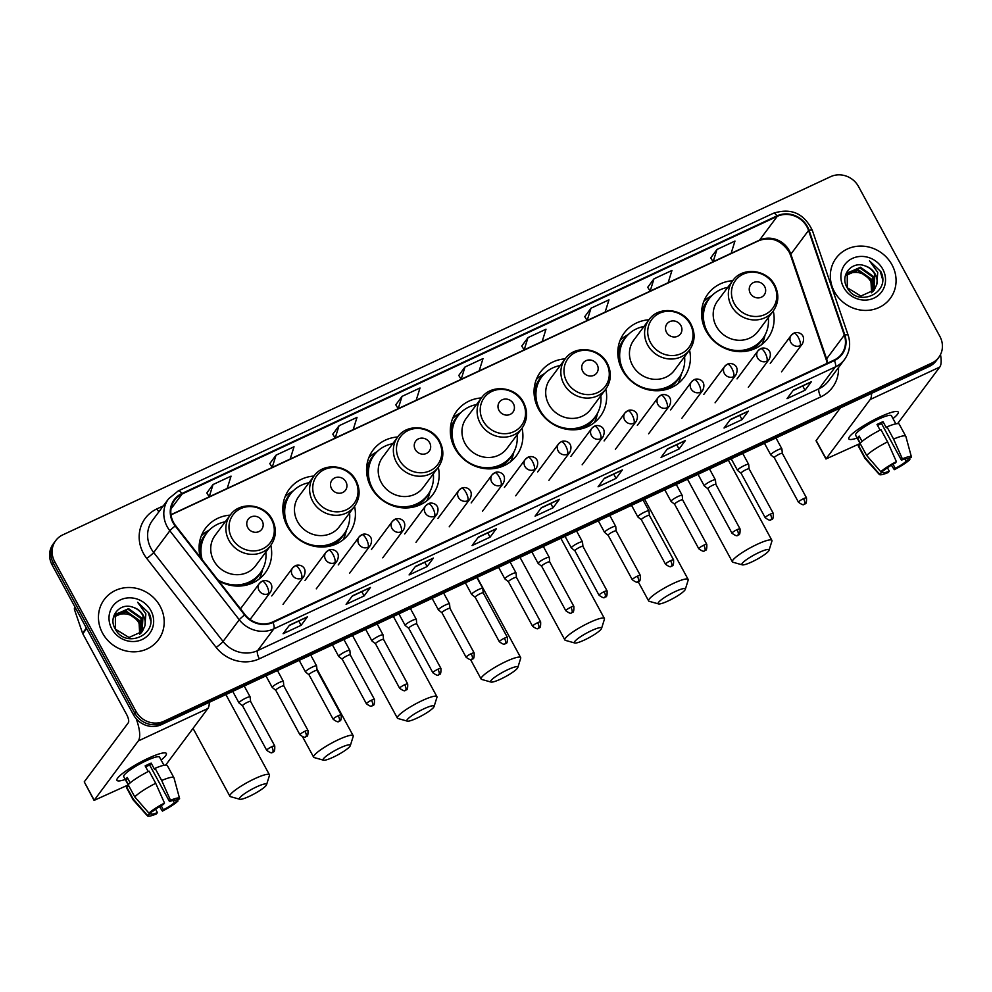 <?xml version="1.0" encoding="UTF-8"?>
<svg xmlns="http://www.w3.org/2000/svg" width="992" height="992" viewBox="0 0 992 992"><rect width="100%" height="100%" fill="white"/><g stroke="black" fill="none" stroke-linecap="round" stroke-linejoin="round"><path stroke-width="1.49" d="M706.056 330.993A37.262 34.522 36.7 0 0 767.721 338.433A37.262 34.522 36.7 0 0 773.276 310.98C778.794 302.895 779.29 294.314 774.777 285.2C766.977 269.266 742.314 266.55 732.716 280.711A37.262 34.522 36.7 0 0 707.978 293.892A37.262 34.522 36.7 0 0 706.056 330.993M622.306 370.066A37.262 34.522 36.7 0 0 683.972 377.506A37.262 34.522 36.7 0 0 689.539 350.04C695.045 341.967 695.541 333.374 691.027 324.272C683.228 308.338 658.564 305.61 648.966 319.771A37.262 34.522 36.7 0 0 624.228 332.965A37.262 34.522 36.7 0 0 622.306 370.066M538.557 409.126A37.262 34.522 36.7 0 0 600.222 416.566A37.262 34.522 36.7 0 0 605.79 389.112C611.295 381.027 611.791 372.446 607.29 363.345C599.478 347.398 574.827 344.683 565.217 358.844A37.262 34.522 36.7 0 0 540.479 372.025A37.262 34.522 36.7 0 0 538.557 409.126M454.82 448.198A37.262 34.522 36.7 0 0 516.485 455.638A37.262 34.522 36.7 0 0 522.04 428.184C527.558 420.1 528.054 411.506 523.54 402.405C515.741 386.471 491.077 383.755 481.467 397.916A37.262 34.522 36.7 0 0 456.742 411.097A37.262 34.522 36.7 0 0 454.82 448.198M371.07 487.27A37.262 34.522 36.7 0 0 432.735 494.698A37.262 34.522 36.7 0 0 438.29 467.244C443.808 459.16 444.304 450.579 439.791 441.477C431.991 425.543 407.328 422.815 397.73 436.976A37.262 34.522 36.7 0 0 372.992 450.157A37.262 34.522 36.7 0 0 371.07 487.27M287.32 526.33A37.262 34.522 36.7 0 0 348.986 533.77A37.262 34.522 36.7 0 0 354.553 506.317C360.059 498.232 360.555 489.651 356.041 480.537C348.242 464.603 323.59 461.888 313.98 476.048A37.262 34.522 36.7 0 0 289.242 489.23A37.262 34.522 36.7 0 0 287.32 526.33M218.624 580.804A37.262 34.522 36.7 0 0 265.236 572.843A37.262 34.522 36.7 0 0 270.804 545.377C276.309 537.304 276.805 528.711 272.304 519.61C264.504 503.676 239.841 500.96 230.231 515.121A25.308 23.448 36.7 0 0 228.929 540.318A25.308 23.448 36.7 0 0 270.816 545.364L255.663 565.7A25.308 23.448 36.7 0 1 213.776 560.641A25.308 23.448 36.7 0 1 215.078 535.444L230.231 515.121M230.218 515.133A37.262 34.522 36.7 0 0 205.493 528.302A37.262 34.522 36.7 0 0 200.334 557.355M55.75 540.553L53.221 543.951A21.092 19.542 36.7 0 0 52.13 564.944L133.474 714.773A21.092 19.542 36.7 0 0 161.398 724.656L929.268 366.432A21.092 19.542 36.7 0 0 936.25 360.766L937.514 359.079A21.092 19.542 36.7 0 1 930.533 364.746A21.092 19.542 36.7 0 0 937.514 359.079L938.779 357.38A21.092 19.542 36.7 0 0 939.87 336.375L858.526 186.546A21.092 19.542 36.7 0 0 830.602 176.675L62.732 534.886A21.092 19.542 36.7 0 0 55.75 540.553A21.092 19.542 36.7 0 0 54.659 561.559L136.003 711.376A21.092 19.542 36.7 0 0 163.928 721.258L931.798 363.047A21.092 19.542 36.7 0 0 938.779 357.38M136.003 711.376L134.738 713.074A21.092 19.542 36.7 0 0 162.663 722.957L930.533 364.746L162.663 722.957A21.092 19.542 36.7 0 1 134.738 713.074L53.394 563.245L134.738 713.074L133.474 714.773M54.486 542.252A21.092 19.542 36.7 0 0 53.394 563.245A21.092 19.542 36.7 0 1 54.486 542.252M102.536 633.107A33.74 31.26 36.7 0 0 158.373 639.84A33.74 31.26 36.7 0 0 160.121 606.248A33.74 31.26 36.7 0 0 104.272 599.503A33.74 31.26 36.7 0 0 102.536 633.107A33.74 31.26 36.7 0 0 158.373 639.84A33.74 31.26 36.7 0 0 160.121 606.248A33.74 31.26 36.7 0 0 104.272 599.503A33.74 31.26 36.7 0 0 102.536 633.107M834.408 291.685A33.74 31.26 36.7 0 0 890.258 298.418A33.74 31.26 36.7 0 0 891.994 264.827A33.74 31.26 36.7 0 0 836.144 258.081A33.74 31.26 36.7 0 0 834.408 291.685A33.74 31.26 36.7 0 0 890.258 298.418A33.74 31.26 36.7 0 0 891.994 264.827A33.74 31.26 36.7 0 0 836.144 258.081A33.74 31.26 36.7 0 0 834.408 291.685M173.513 522.437A22.494 20.844 -143.3 0 1 174.679 500.042A22.494 20.844 -143.3 0 1 182.131 493.991L777.232 216.38A22.494 20.844 -143.3 0 1 808.554 230.429L844.316 335.122A22.494 20.844 -143.3 0 1 841.613 353.995A22.494 20.844 -143.3 0 1 834.16 360.046L272.688 621.972A22.494 20.844 -143.3 0 1 245.036 614.68L175.646 525.686A22.494 20.844 -143.3 0 1 173.513 522.437M173.03 522.66A23.064 21.365 36.7 0 0 175.212 525.996L244.615 614.99A23.064 21.365 36.7 0 0 272.961 622.455L834.421 360.53A23.064 21.365 36.7 0 0 844.837 334.986L809.075 230.293A23.064 21.365 36.7 0 0 776.972 215.896L181.858 493.508A23.064 21.365 36.7 0 0 173.03 522.66M716.968 249.463L713.136 261.727L731.129 253.332L734.96 241.068L716.968 249.463L710.731 257.895M653.976 278.839L650.144 291.115L668.137 282.72L671.968 270.444L653.976 278.839L647.739 287.283M590.984 308.227L587.152 320.503L605.145 312.096L608.976 299.832L590.984 308.227L584.747 316.671M527.992 337.615L524.16 349.878L542.165 341.484L545.997 329.22L527.992 337.615L521.767 346.047M213.044 484.53L209.213 496.806L227.218 488.411L231.049 476.135L213.044 484.53L206.82 492.974M276.036 455.154L272.205 467.418L290.197 459.023L294.029 446.76L276.036 455.154L269.799 463.586M339.028 425.766L335.197 438.03L353.189 429.635L357.021 417.372L339.028 425.766L332.791 434.211M402.02 396.378L398.189 408.654L416.181 400.26L420.013 387.984L402.02 396.378L395.783 404.823M465 367.003L461.168 379.266L479.173 370.872L483.005 358.596L465 367.003L458.775 375.435M685.373 440.522L679.049 449.004L661.044 457.399L667.368 448.917L685.373 440.522A5.63 1.897 -115 0 1 685.112 440.746L667.256 449.066M748.365 411.134L742.041 419.616L724.036 428.011L730.36 419.529L748.365 411.134A5.63 1.897 -115 0 1 748.104 411.358L730.248 419.69M811.344 381.759L805.02 390.24L787.028 398.635L793.352 390.154L811.344 381.759A5.63 1.897 -115 0 1 811.084 381.97L793.24 390.302M496.397 528.674L490.073 537.156L472.08 545.55L478.404 537.069L496.397 528.674A5.63 1.897 -115 0 1 496.136 528.897L478.293 537.23M433.417 558.062L427.093 566.544L409.088 574.938L415.412 566.457L433.417 558.062A5.63 1.897 -115 0 1 433.157 558.285L415.301 566.606M370.425 587.45L364.101 595.932L346.096 604.326L352.42 595.845L370.425 587.45A5.63 1.897 -115 0 1 370.165 587.673L352.309 595.994M307.433 616.826L301.109 625.307L283.117 633.714L289.441 625.233L307.433 616.826A5.63 1.897 -115 0 1 307.173 617.049L289.317 625.382M622.381 469.91L616.057 478.392L598.064 486.787L604.388 478.305L622.381 469.91A5.63 1.897 -115 0 1 622.12 470.134L604.264 478.454M559.389 499.298L553.065 507.78L535.072 516.175L541.396 507.693L559.389 499.298A5.63 1.897 -115 0 1 559.128 499.509L541.285 507.842M553.065 507.78L550.771 503.552M541.124 508.053L559.128 499.509M616.057 478.392L613.763 474.164M604.103 478.677L622.12 470.134M301.109 625.307L298.815 621.091M289.156 625.592L307.173 617.049M364.101 595.932L361.807 591.703M352.148 596.217L370.165 587.673M427.093 566.544L424.799 562.328M415.14 566.829L433.157 558.285M490.073 537.156L487.791 532.94M478.132 537.441L496.136 528.897M805.02 390.24L802.739 386.012M793.079 390.526L811.084 381.97M742.041 419.616L739.747 415.4M730.087 419.901L748.104 411.358M679.049 449.004L676.755 444.788M667.095 449.289L685.112 440.746M461.168 379.266L458.75 375.398M398.189 408.654L395.758 404.773M335.197 438.03L332.766 434.161M272.205 467.418L269.774 463.549M209.213 496.806L206.782 492.937M524.16 349.878L521.73 346.01M587.152 320.503L584.722 316.622M650.144 291.115L647.714 287.246M713.136 261.727L710.706 257.858M114.229 616.788L120.305 614.135C128.018 612.882 134.131 615.697 138.682 622.567L140.765 628.097M114.96 615.238L126.592 611.345L139.512 620.558L140.033 633.925M114.762 615.61L126.096 612.027L139.004 621.228L139.698 634.198M144.931 625.791A15.884 14.719 36.7 0 0 143.307 615.474A15.884 14.719 36.7 0 0 132.978 607.253C120.007 602.07 108.116 616.627 114.898 628.32C125.141 649.983 159.576 634.434 149.048 613.143L137.615 602.268L145.861 613.812L144.931 625.791L142.352 631.458L128.997 637.472L115.407 629.164L115.382 614.532L128.6 608.654L141.521 617.867L141.273 632.76M115.63 614.16L128.104 609.324L141.013 618.537L140.976 633.057M132.978 607.253C137.504 608.815 140.852 611.68 143.022 615.846L142.104 631.792M111.774 628.804A22.915 21.229 36.7 0 0 142.104 639.53A22.915 21.229 36.7 0 0 150.883 610.551A22.915 21.229 36.7 0 0 120.54 599.825A22.915 21.229 36.7 0 0 111.774 628.804M120.305 614.135A15.884 14.719 36.7 0 0 114.179 616.9M137.615 602.268L148.279 612.411L150.561 620.335M125.277 779.476A28.123 4.724 -28.5 0 1 117.366 778.484A28.123 4.724 -28.5 0 1 147.969 758.409A28.123 4.724 -28.5 0 1 164.585 752.841A28.123 4.724 -28.5 0 1 161.113 760.021A28.123 4.724 -28.5 0 0 166.358 753.474A28.123 4.724 -28.5 0 0 147.969 758.409A28.123 4.724 -28.5 0 0 116.932 780.307A28.123 4.724 -28.5 0 0 125.277 779.476M136.164 718.667A28.123 9.474 65 0 1 138.272 740.962L94.079 800.408L128.241 784.932M209.3 702.299A28.123 9.474 65 0 1 207.861 708.499L165.701 765.055M94.079 800.408L84.246 781.857L128.352 722.697A7.031 2.368 -115 0 0 126.629 714.488L82.795 633.752A3.509 3.261 -143.3 0 1 82.547 633.194L74.574 609.869A3.509 3.261 -143.3 0 1 74.946 606.98M155.546 809.174L157.406 812.597A14.062 2.356 -28.5 0 1 151.106 813.8A14.062 2.356 -28.5 0 1 151.057 813.564L150.462 812.46M134.763 796.886L148.949 813.167L152.644 811.444A14.062 2.356 -28.5 0 1 163.531 804.388L164.498 803.074L155.707 783.296L149.085 771.119A23.2 3.894 -28.5 0 0 128.154 784.709L134.763 796.886A23.2 3.894 -28.5 0 1 155.707 783.296M148.217 771.553L145.142 765.886A20.386 3.422 -28.5 0 1 148.205 764.398A20.386 3.422 -28.5 0 1 151.144 763.084L154.442 769.184L155.087 768.316L161.696 780.506L170.5 800.284L169.52 801.586L149.68 765.043A14.062 2.356 151.5 0 0 146.791 766.308A14.062 2.356 151.5 0 0 145.663 766.841M128.724 785.825L123.727 776.624A20.386 3.422 -28.5 0 1 146.221 760.74A20.386 3.422 -28.5 0 1 159.551 757.169L163.965 765.278M155.087 768.316A23.2 3.894 -28.5 0 1 167.313 765.564L173.935 777.753A23.2 3.894 -28.5 0 1 173.997 777.889L179.577 798.486A18.278 3.063 -28.5 0 1 179.564 798.882L175.658 800.209M161.696 780.506A23.2 3.894 -28.5 0 1 173.935 777.753M148.949 813.167A18.278 3.063 -28.5 0 1 164.498 803.074M170.5 800.284A18.278 3.063 -28.5 0 1 179.577 798.486M173.017 800.383L174.294 802.726L177.977 801.003L177.642 799.788M177.977 801.003A18.278 3.063 -28.5 0 1 162.428 811.096L163.407 809.794L161.163 805.665M159.489 806.632L162.428 811.096M169.52 801.586A14.062 2.356 -28.5 0 1 175.82 800.383A14.062 2.356 -28.5 0 1 175.869 800.606M174.294 802.726A14.062 2.356 -28.5 0 1 163.407 809.794M130.2 782.849L127.274 777.48A20.386 3.422 -28.5 0 0 125.699 779.6L128.352 784.498M157.406 812.597L156.438 813.899A18.278 3.063 -28.5 0 1 147.473 815.908L133.25 800.011A23.2 3.894 -28.5 0 1 133.151 799.887L126.542 787.71A23.2 3.894 -28.5 0 1 126.567 786.83L133.188 799.006L147.374 815.288L151.057 813.564M128.749 785.813L126.567 786.83M133.151 799.887A23.2 3.894 -28.5 0 1 133.188 799.006M147.473 815.908A18.278 3.063 -28.5 0 1 147.374 815.288M125.699 779.6L127.881 778.584M149.68 765.043L151.144 763.084M249.488 796.266A15.463 2.592 151.5 0 0 266.563 784.709A15.463 2.592 151.5 0 0 256.444 786.929A15.463 2.592 151.5 0 0 239.779 799.254A15.463 2.592 151.5 0 0 249.488 796.266M239.779 799.254L230.479 796.65A22.494 3.782 -28.5 0 1 229.884 796.241A22.494 3.782 -28.5 0 1 254.708 778.72A22.494 3.782 -28.5 0 1 269.427 774.777A22.494 3.782 -28.5 0 1 269.44 775.496L266.563 784.709M262.173 520.912A8.432 7.812 36.7 0 0 251.001 516.968A8.432 7.812 36.7 0 0 247.777 527.632A8.432 7.812 36.7 0 0 258.937 531.588A8.432 7.812 36.7 0 0 262.173 520.912M225.246 521.804A33.393 30.938 36.7 0 0 206.696 533.15A33.393 30.938 36.7 0 0 202.244 559.798M206.696 533.15L206.063 534.006A33.393 30.938 36.7 0 0 200.992 558.198M200.458 554.751A26.362 24.428 36.7 0 0 200.012 556.053M232.587 585.689A33.393 30.938 36.7 0 0 259.606 573.922L260.239 573.066A33.393 30.938 36.7 0 0 265.831 552.06M217.905 579.886A33.393 30.938 36.7 0 0 260.239 573.066M262.62 569.309L261.925 572.049A36.555 33.877 -143.3 0 1 259.321 578.906M199.491 553.4L200.31 552.296M201.376 535.692A36.555 33.877 -143.3 0 1 207.192 531.253L209.622 529.802M333.225 757.194A15.463 2.592 151.5 0 0 350.312 745.649A15.463 2.592 151.5 0 0 340.182 747.869A15.463 2.592 151.5 0 0 323.528 760.194A15.463 2.592 151.5 0 0 333.225 757.194M323.528 760.194L314.228 757.578A22.494 3.782 -28.5 0 1 313.633 757.169A22.494 3.782 -28.5 0 1 338.458 739.66A22.494 3.782 -28.5 0 1 353.177 735.704A22.494 3.782 -28.5 0 1 353.189 736.424L350.312 745.649M345.923 481.852A8.432 7.812 36.7 0 0 334.75 477.896A8.432 7.812 36.7 0 0 331.514 488.56A8.432 7.812 36.7 0 0 342.686 492.516A8.432 7.812 36.7 0 0 345.923 481.852M298.828 496.372A25.308 23.448 36.7 0 0 297.526 521.581A25.308 23.448 36.7 0 0 339.4 526.628L354.566 506.304A25.308 23.448 36.7 0 1 312.678 501.245A25.308 23.448 36.7 0 1 313.98 476.048L298.828 496.372M308.996 482.732A33.393 30.938 36.7 0 0 290.445 494.09A33.393 30.938 36.7 0 0 288.722 527.335A33.393 30.938 36.7 0 0 343.988 534.006A33.393 30.938 36.7 0 0 349.568 512.988M290.445 494.09L289.813 494.934A33.393 30.938 36.7 0 0 286.242 524.198M284.208 515.679A26.362 24.428 36.7 0 0 283.749 516.993M316.336 546.629A33.393 30.938 36.7 0 0 343.356 534.849L343.988 534.006M346.369 530.249L345.675 532.989A36.555 33.877 -143.3 0 1 343.071 539.834M283.228 514.327L284.059 513.224M285.126 496.632A36.555 33.877 -143.3 0 1 290.941 492.193L293.372 490.742M416.975 718.134A15.463 2.592 151.5 0 0 434.062 706.577A15.463 2.592 151.5 0 0 423.931 708.796A15.463 2.592 151.5 0 0 407.278 721.122A15.463 2.592 151.5 0 0 416.975 718.134M407.278 721.122L397.978 718.518A22.494 3.782 -28.5 0 1 397.383 718.109A22.494 3.782 -28.5 0 1 422.208 700.588A22.494 3.782 -28.5 0 1 436.914 696.644A22.494 3.782 -28.5 0 1 436.939 697.364L434.062 706.577M429.66 442.779A8.432 7.812 36.7 0 0 418.5 438.836A8.432 7.812 36.7 0 0 415.264 449.5A8.432 7.812 36.7 0 0 426.436 453.443A8.432 7.812 36.7 0 0 429.66 442.779M382.577 457.312A25.308 23.448 36.7 0 0 381.263 482.509A25.308 23.448 36.7 0 0 423.15 487.556L438.303 467.232A25.308 23.448 36.7 0 1 396.416 462.185A25.308 23.448 36.7 0 1 397.73 436.976L382.577 457.312M392.745 443.672A33.393 30.938 36.7 0 0 374.195 455.018A33.393 30.938 36.7 0 0 372.471 488.275A33.393 30.938 36.7 0 0 427.738 494.934A33.393 30.938 36.7 0 0 433.318 473.928M374.195 455.018L373.562 455.861A33.393 30.938 36.7 0 0 369.991 485.125M367.945 476.619A26.362 24.428 36.7 0 0 367.499 477.921M400.086 507.557A33.393 30.938 36.7 0 0 427.106 495.789L427.738 494.934M430.106 491.176L429.412 493.917A36.555 33.877 -143.3 0 1 426.82 500.762M366.978 475.255L367.796 474.151M368.875 457.56A36.555 33.877 -143.3 0 1 374.691 453.121L377.121 451.67M500.724 679.061A15.463 2.592 151.5 0 0 517.812 667.517A15.463 2.592 151.5 0 0 507.681 669.736A15.463 2.592 151.5 0 0 491.015 682.062A15.463 2.592 151.5 0 0 500.724 679.061M491.015 682.062L481.715 679.446A22.494 3.782 -28.5 0 1 481.12 679.036A22.494 3.782 -28.5 0 1 505.957 661.515A22.494 3.782 -28.5 0 1 520.664 657.572A22.494 3.782 -28.5 0 1 520.688 658.291L517.812 667.517M513.41 403.719A8.432 7.812 36.7 0 0 502.237 399.764A8.432 7.812 36.7 0 0 499.013 410.428A8.432 7.812 36.7 0 0 510.173 414.383A8.432 7.812 36.7 0 0 513.41 403.719M466.314 418.24A25.308 23.448 36.7 0 0 465.012 443.436A25.308 23.448 36.7 0 0 506.9 448.496L522.052 428.16A25.308 23.448 36.7 0 1 480.165 423.113A25.308 23.448 36.7 0 1 481.467 397.916L466.314 418.24M476.482 404.6A33.393 30.938 36.7 0 0 457.944 415.946A33.393 30.938 36.7 0 0 456.221 449.202A33.393 30.938 36.7 0 0 511.488 455.874A33.393 30.938 36.7 0 0 517.068 434.856M457.944 415.946L457.312 416.801A33.393 30.938 36.7 0 0 453.741 446.065M451.695 437.546A26.362 24.428 36.7 0 0 451.248 438.848M483.823 468.497A33.393 30.938 36.7 0 0 510.855 456.717L511.488 455.874M513.856 452.116L513.162 454.857A36.555 33.877 -143.3 0 1 510.57 461.702M450.728 436.195L451.546 435.091M452.612 418.5A36.555 33.877 -143.3 0 1 458.44 414.048L460.858 412.61M584.474 639.989A15.463 2.592 151.5 0 0 601.549 628.444A15.463 2.592 151.5 0 0 591.43 630.664A15.463 2.592 151.5 0 0 574.765 642.99A15.463 2.592 151.5 0 0 584.474 639.989M574.765 642.99L565.465 640.386A22.494 3.782 -28.5 0 1 564.87 639.976A22.494 3.782 -28.5 0 1 589.694 622.455A22.494 3.782 -28.5 0 1 604.413 618.5A22.494 3.782 -28.5 0 1 604.426 619.219L601.549 628.444M597.159 364.647A8.432 7.812 36.7 0 0 585.987 360.691A8.432 7.812 36.7 0 0 582.763 371.368A8.432 7.812 36.7 0 0 593.923 375.311A8.432 7.812 36.7 0 0 597.159 364.647M550.064 379.167A25.308 23.448 36.7 0 0 548.762 404.376A25.308 23.448 36.7 0 0 590.649 409.423L605.802 389.1A25.308 23.448 36.7 0 1 563.915 384.04A25.308 23.448 36.7 0 1 565.217 358.844L550.064 379.167M560.232 365.527A33.393 30.938 36.7 0 0 541.682 376.886A33.393 30.938 36.7 0 0 539.958 410.13A33.393 30.938 36.7 0 0 595.225 416.801A33.393 30.938 36.7 0 0 600.817 395.783M541.682 376.886L541.049 377.729A33.393 30.938 36.7 0 0 537.49 406.993M535.444 398.474A26.362 24.428 36.7 0 0 534.986 399.788M567.573 429.424A33.393 30.938 36.7 0 0 594.592 417.644L595.225 416.801M597.606 413.044L596.911 415.784A36.555 33.877 -143.3 0 1 594.307 422.629M534.477 397.122L535.296 396.019M536.362 379.428A36.555 33.877 -143.3 0 1 542.178 374.988L544.608 373.538M668.211 600.929A15.463 2.592 151.5 0 0 685.298 589.372A15.463 2.592 151.5 0 0 675.168 591.592A15.463 2.592 151.5 0 0 658.514 603.917A15.463 2.592 151.5 0 0 668.211 600.929M658.514 603.917L649.214 601.313A22.494 3.782 -28.5 0 1 648.619 600.904A22.494 3.782 -28.5 0 1 673.444 583.383A22.494 3.782 -28.5 0 1 688.15 579.44A22.494 3.782 -28.5 0 1 688.175 580.159L685.298 589.372M680.896 325.574A8.432 7.812 36.7 0 0 669.736 321.631A8.432 7.812 36.7 0 0 666.5 332.295A8.432 7.812 36.7 0 0 677.672 336.251A8.432 7.812 36.7 0 0 680.896 325.574M633.814 340.107A25.308 23.448 36.7 0 0 632.499 365.304A25.308 23.448 36.7 0 0 674.386 370.351L689.539 350.027A25.308 23.448 36.7 0 1 647.652 344.98A25.308 23.448 36.7 0 1 648.966 319.771L633.814 340.107M643.982 326.467A33.393 30.938 36.7 0 0 625.431 337.813A33.393 30.938 36.7 0 0 623.708 371.07A33.393 30.938 36.7 0 0 678.974 377.729A33.393 30.938 36.7 0 0 684.554 356.723M625.431 337.813L624.799 338.669A33.393 30.938 36.7 0 0 621.228 367.92M619.194 359.414A26.362 24.428 36.7 0 0 618.735 360.716M651.322 390.352A33.393 30.938 36.7 0 0 678.342 378.584L678.974 377.729M681.343 373.972L680.648 376.712A36.555 33.877 -143.3 0 1 678.057 383.557M618.214 358.05L619.045 356.959M620.112 340.355A36.555 33.877 -143.3 0 1 625.927 335.916L628.358 334.465M751.961 561.856A15.463 2.592 151.5 0 0 769.048 550.312A15.463 2.592 151.5 0 0 758.917 552.532A15.463 2.592 151.5 0 0 742.252 564.857A15.463 2.592 151.5 0 0 751.961 561.856M742.252 564.857L732.964 562.241A22.494 3.782 -28.5 0 1 732.356 561.832A22.494 3.782 -28.5 0 1 757.194 544.31A22.494 3.782 -28.5 0 1 771.9 540.367A22.494 3.782 -28.5 0 1 771.925 541.086L769.048 550.312M764.646 286.514A8.432 7.812 36.7 0 0 753.486 282.559A8.432 7.812 36.7 0 0 750.25 293.223A8.432 7.812 36.7 0 0 761.422 297.178A8.432 7.812 36.7 0 0 764.646 286.514M717.551 301.035A25.308 23.448 36.7 0 0 716.249 326.232A25.308 23.448 36.7 0 0 758.136 331.291L773.289 310.967A25.308 23.448 36.7 0 1 731.402 305.908A25.308 23.448 36.7 0 1 732.716 280.711L717.551 301.035M727.719 287.395A33.393 30.938 36.7 0 0 709.181 298.753A33.393 30.938 36.7 0 0 707.457 331.998A33.393 30.938 36.7 0 0 762.724 338.669A33.393 30.938 36.7 0 0 768.304 317.651M709.181 298.753L708.548 299.596A33.393 30.938 36.7 0 0 704.977 328.86M702.931 320.342A26.362 24.428 36.7 0 0 702.485 321.656M735.06 351.292A33.393 30.938 36.7 0 0 762.092 339.512L762.724 338.669M765.092 334.912L764.398 337.652A36.555 33.877 -143.3 0 1 761.806 344.497M701.964 318.99L702.782 317.886M703.849 301.295A36.555 33.877 -143.3 0 1 709.677 296.844L712.107 295.405M250.592 701.468A4.576 0.769 151.5 0 0 250.579 701.418L250.158 696.992A6.324 1.066 151.5 0 0 250.133 696.917A6.324 1.066 151.5 0 0 245.036 698.492A6.324 1.066 151.5 0 0 239.171 702.46A6.324 1.066 151.5 0 0 239.01 702.956A6.324 1.066 151.5 0 0 239.06 703.018L242.556 705.796M271.758 746.74A4.576 0.769 151.5 0 0 266.712 750.299C273.532 755.172 271.858 751.341 272.664 752.258A4.576 1.538 65 0 0 272.887 752.072A4.576 1.538 -115 0 0 271.758 746.74A4.576 0.769 151.5 0 1 274.747 745.934L250.579 701.418A4.576 0.769 151.5 0 0 247.591 702.212A4.576 0.769 151.5 0 0 242.656 705.411A4.576 0.769 151.5 0 0 242.544 705.771A4.576 0.769 151.5 0 0 242.581 705.82M283.824 685.968A4.576 0.769 151.5 0 0 283.811 685.906L283.39 681.492A6.324 1.066 151.5 0 0 283.365 681.417A6.324 1.066 151.5 0 0 278.281 682.992A6.324 1.066 151.5 0 0 272.416 686.948A6.324 1.066 151.5 0 0 272.254 687.456A6.324 1.066 151.5 0 0 272.304 687.518L275.788 690.296M304.99 731.228A4.576 0.769 151.5 0 0 299.956 734.787C306.764 739.672 305.09 735.828 305.896 736.746A4.576 1.538 65 0 0 306.119 736.572A4.576 1.538 -115 0 0 304.99 731.228A4.576 0.769 151.5 0 1 307.979 730.434L283.811 685.906A4.576 0.769 151.5 0 0 280.823 686.712A4.576 0.769 151.5 0 0 275.9 689.911A4.576 0.769 151.5 0 0 275.776 690.271A4.576 0.769 151.5 0 0 275.813 690.308M317.056 670.456A4.576 0.769 151.5 0 0 317.043 670.406L316.622 665.992A6.324 1.066 151.5 0 0 316.609 665.917A6.324 1.066 151.5 0 0 311.513 667.492A6.324 1.066 151.5 0 0 305.648 671.448A6.324 1.066 151.5 0 0 305.486 671.944A6.324 1.066 151.5 0 0 305.536 672.006L309.02 674.796M338.235 715.728A4.576 0.769 151.5 0 0 333.188 719.287C340.008 724.172 338.322 720.328 339.14 721.246A4.576 1.538 65 0 0 339.351 721.06A4.576 1.538 -115 0 0 338.235 715.728A4.576 0.769 151.5 0 1 341.223 714.922L317.043 670.406A4.576 0.769 151.5 0 0 314.055 671.212A4.576 0.769 151.5 0 0 309.132 674.399A4.576 0.769 151.5 0 0 309.008 674.771A4.576 0.769 151.5 0 0 309.045 674.808M350.3 654.956A4.576 0.769 151.5 0 0 350.275 654.906L349.866 650.479A6.324 1.066 151.5 0 0 349.841 650.405A6.324 1.066 151.5 0 0 344.745 651.98A6.324 1.066 151.5 0 0 338.88 655.948A6.324 1.066 151.5 0 0 338.718 656.444A6.324 1.066 151.5 0 0 338.768 656.506L342.265 659.283M371.467 700.228A4.576 0.769 151.5 0 0 366.42 703.787C373.24 708.66 371.554 704.828 372.372 705.746A4.576 1.538 65 0 0 372.583 705.56A4.576 1.538 -115 0 0 371.467 700.228A4.576 0.769 151.5 0 1 374.455 699.422L350.275 654.906A4.576 0.769 151.5 0 0 347.287 655.7A4.576 0.769 151.5 0 0 342.364 658.899A4.576 0.769 151.5 0 0 342.252 659.258A4.576 0.769 151.5 0 0 342.29 659.308M383.532 639.456A4.576 0.769 151.5 0 0 383.52 639.394L383.098 634.979A6.324 1.066 151.5 0 0 383.073 634.905A6.324 1.066 151.5 0 0 377.977 636.48A6.324 1.066 151.5 0 0 372.112 640.448A6.324 1.066 151.5 0 0 371.95 640.944A6.324 1.066 151.5 0 0 372 641.006L375.497 643.783M404.699 684.716A4.576 0.769 151.5 0 0 399.652 688.274C406.472 693.16 404.798 689.316 405.604 690.246A4.576 1.538 65 0 0 405.815 690.06A4.576 1.538 -115 0 0 404.699 684.716A4.576 0.769 151.5 0 1 407.687 683.922L383.52 639.394A4.576 0.769 151.5 0 0 380.531 640.2A4.576 0.769 151.5 0 0 375.596 643.399A4.576 0.769 151.5 0 0 375.484 643.758A4.576 0.769 151.5 0 0 375.522 643.796M416.764 623.943A4.576 0.769 151.5 0 0 416.752 623.894L416.33 619.479A6.324 1.066 151.5 0 0 416.305 619.405A6.324 1.066 151.5 0 0 411.209 620.98A6.324 1.066 151.5 0 0 405.344 624.935A6.324 1.066 151.5 0 0 405.182 625.444A6.324 1.066 151.5 0 0 405.232 625.493L408.729 628.283M437.931 669.216A4.576 0.769 151.5 0 0 432.884 672.774C439.704 677.66 438.03 673.816 438.836 674.734A4.576 1.538 65 0 0 439.059 674.56A4.576 1.538 -115 0 0 437.931 669.216A4.576 0.769 151.5 0 1 440.919 668.41L416.752 623.894A4.576 0.769 151.5 0 0 413.763 624.7A4.576 0.769 151.5 0 0 408.828 627.886A4.576 0.769 151.5 0 0 408.716 628.258A4.576 0.769 151.5 0 0 408.754 628.296M449.996 608.443A4.576 0.769 151.5 0 0 449.984 608.394L449.562 603.967A6.324 1.066 151.5 0 0 449.537 603.892A6.324 1.066 151.5 0 0 444.453 605.467A6.324 1.066 151.5 0 0 438.588 609.435A6.324 1.066 151.5 0 0 438.427 609.931A6.324 1.066 151.5 0 0 438.476 609.993L441.961 612.771A4.576 0.769 151.5 0 0 441.986 612.796M471.163 653.716A4.576 0.769 151.5 0 1 474.151 652.91L449.984 608.394A4.576 0.769 151.5 0 0 446.995 609.187A4.576 0.769 151.5 0 0 442.072 612.386A4.576 0.769 151.5 0 0 441.948 612.746L466.128 657.274C472.936 662.148 471.262 658.316 472.068 659.234A4.576 1.538 65 0 0 472.291 659.048A4.576 1.538 -115 0 0 471.163 653.716A4.576 0.769 151.5 0 0 466.128 657.274M483.228 592.943A4.576 0.769 151.5 0 0 483.216 592.881L482.794 588.467A6.324 1.066 151.5 0 0 482.782 588.392A6.324 1.066 151.5 0 0 477.685 589.967A6.324 1.066 151.5 0 0 471.82 593.935A6.324 1.066 151.5 0 0 471.659 594.431A6.324 1.066 151.5 0 0 471.708 594.493L475.193 597.271A4.576 0.769 151.5 0 0 475.218 597.283M504.407 638.203A4.576 0.769 151.5 0 1 507.396 637.41L483.216 592.881A4.576 0.769 151.5 0 0 480.227 593.687A4.576 0.769 151.5 0 0 475.304 596.886A4.576 0.769 151.5 0 0 475.18 597.246L499.36 641.762C506.18 646.648 504.494 642.804 505.312 643.734A4.576 1.538 65 0 0 505.523 643.548A4.576 1.538 -115 0 0 504.407 638.203A4.576 0.769 151.5 0 0 499.36 641.762M537.639 622.703A4.576 0.769 151.5 0 0 532.592 626.262C539.412 631.148 537.726 627.304 538.544 628.221A4.576 1.538 65 0 0 538.755 628.048A4.576 1.538 -115 0 0 537.639 622.703A4.576 0.769 151.5 0 1 540.628 621.897L516.448 577.381A4.576 0.769 151.5 0 0 516.448 577.381L516.038 572.967A6.324 1.066 151.5 0 0 516.014 572.892A6.324 1.066 151.5 0 0 510.917 574.467A6.324 1.066 151.5 0 0 505.052 578.423A6.324 1.066 151.5 0 0 504.891 578.931A6.324 1.066 151.5 0 0 504.94 578.981L508.437 581.771M516.448 577.381A4.576 0.769 151.5 0 0 513.459 578.187A4.576 0.769 151.5 0 0 508.536 581.386A4.576 0.769 151.5 0 0 508.425 581.746A4.576 0.769 151.5 0 0 508.462 581.783M570.871 607.203A4.576 0.769 151.5 0 0 565.824 610.762C572.644 615.635 570.97 611.804 571.776 612.721A4.576 1.538 65 0 0 571.987 612.535A4.576 1.538 -115 0 0 570.871 607.203A4.576 0.769 151.5 0 1 573.86 606.397L549.692 561.881A4.576 0.769 151.5 0 0 549.692 561.881L549.27 557.454A6.324 1.066 151.5 0 0 549.246 557.38A6.324 1.066 151.5 0 0 544.149 558.955A6.324 1.066 151.5 0 0 538.284 562.923A6.324 1.066 151.5 0 0 538.123 563.419A6.324 1.066 151.5 0 0 538.172 563.481L541.669 566.258M549.692 561.881A4.576 0.769 151.5 0 0 546.704 562.675A4.576 0.769 151.5 0 0 541.768 565.874A4.576 0.769 151.5 0 0 541.657 566.234A4.576 0.769 151.5 0 0 541.694 566.283M582.502 541.954A6.324 1.066 151.5 0 0 582.478 541.88A6.324 1.066 151.5 0 0 577.381 543.455A6.324 1.066 151.5 0 0 571.516 547.423A6.324 1.066 151.5 0 0 571.355 547.919A6.324 1.066 151.5 0 0 571.404 547.981L574.901 550.758A4.576 0.769 151.5 0 1 574.889 550.734A4.576 0.769 151.5 0 1 575 550.374A4.576 0.769 151.5 0 1 579.936 547.175A4.576 0.769 151.5 0 1 582.924 546.369A4.576 0.769 151.5 0 1 582.936 546.431L582.502 541.954M615.734 526.454A6.324 1.066 151.5 0 0 615.71 526.38A6.324 1.066 151.5 0 0 610.626 527.955A6.324 1.066 151.5 0 0 604.76 531.91A6.324 1.066 151.5 0 0 604.599 532.419A6.324 1.066 151.5 0 0 604.649 532.468L608.133 535.258A4.576 0.769 151.5 0 1 608.121 535.234A4.576 0.769 151.5 0 1 608.245 534.874A4.576 0.769 151.5 0 1 613.168 531.675A4.576 0.769 151.5 0 1 616.156 530.869A4.576 0.769 151.5 0 1 616.168 530.918L615.734 526.454M648.966 510.942A6.324 1.066 151.5 0 0 648.954 510.868A6.324 1.066 151.5 0 0 643.858 512.455A6.324 1.066 151.5 0 0 637.992 516.41A6.324 1.066 151.5 0 0 637.831 516.906A6.324 1.066 151.5 0 0 637.881 516.968L641.365 519.746A4.576 0.769 151.5 0 1 641.353 519.721A4.576 0.769 151.5 0 1 641.477 519.362A4.576 0.769 151.5 0 1 646.4 516.162A4.576 0.769 151.5 0 1 649.388 515.369A4.576 0.769 151.5 0 1 649.4 515.418L648.966 510.942M682.211 495.442A6.324 1.066 151.5 0 0 682.186 495.368A6.324 1.066 151.5 0 0 677.09 496.942A6.324 1.066 151.5 0 0 671.224 500.91A6.324 1.066 151.5 0 0 671.063 501.406A6.324 1.066 151.5 0 0 671.113 501.468L674.61 504.246A4.576 0.769 151.5 0 0 674.634 504.271A4.576 0.769 151.5 0 1 674.709 503.862A4.576 0.769 151.5 0 1 679.632 500.662A4.576 0.769 151.5 0 1 682.62 499.856A4.576 0.769 151.5 0 1 682.645 499.918L682.211 495.442M715.443 479.942A6.324 1.066 151.5 0 0 715.418 479.868A6.324 1.066 151.5 0 0 710.322 481.442A6.324 1.066 151.5 0 0 704.456 485.398A6.324 1.066 151.5 0 0 704.295 485.906A6.324 1.066 151.5 0 0 704.345 485.956L707.842 488.746A4.576 0.769 151.5 0 0 707.866 488.758A4.576 0.769 151.5 0 1 707.941 488.362A4.576 0.769 151.5 0 1 712.876 485.162A4.576 0.769 151.5 0 1 715.864 484.356A4.576 0.769 151.5 0 1 715.877 484.406L715.443 479.942M748.675 464.43A6.324 1.066 151.5 0 0 748.65 464.355A6.324 1.066 151.5 0 0 743.554 465.942A6.324 1.066 151.5 0 0 737.688 469.898A6.324 1.066 151.5 0 0 737.527 470.394A6.324 1.066 151.5 0 0 737.577 470.456L741.074 473.234A4.576 0.769 151.5 0 1 741.061 473.209A4.576 0.769 151.5 0 1 741.173 472.849A4.576 0.769 151.5 0 1 746.108 469.65A4.576 0.769 151.5 0 1 749.096 468.856A4.576 0.769 151.5 0 1 749.109 468.906L748.675 464.43M781.907 448.93A6.324 1.066 151.5 0 0 781.882 448.855A6.324 1.066 151.5 0 0 776.798 450.43A6.324 1.066 151.5 0 0 770.933 454.398A6.324 1.066 151.5 0 0 770.772 454.894A6.324 1.066 151.5 0 0 770.821 454.956L774.306 457.734A4.576 0.769 151.5 0 1 774.293 457.709A4.576 0.769 151.5 0 1 774.417 457.349A4.576 0.769 151.5 0 1 779.34 454.15A4.576 0.769 151.5 0 1 782.328 453.344L781.907 448.93M782.341 453.406A4.576 0.769 151.5 0 0 782.328 453.344L806.496 497.872A4.576 0.769 151.5 0 0 803.508 498.678A4.576 0.769 151.5 0 0 798.473 502.237C805.281 507.11 803.607 503.279 804.413 504.196A4.576 1.538 65 0 0 804.636 504.01A4.576 1.538 -115 0 0 803.508 498.678M857.15 438.055A28.123 4.724 -28.5 0 1 849.239 437.063A28.123 4.724 -28.5 0 1 879.842 416.987A28.123 4.724 -28.5 0 1 896.47 411.42A28.123 4.724 -28.5 0 1 892.986 418.599A28.123 4.724 -28.5 0 0 898.231 412.052A28.123 4.724 -28.5 0 0 879.842 416.987A28.123 4.724 -28.5 0 0 848.805 438.886A28.123 4.724 -28.5 0 0 857.15 438.055M871.584 393.34A28.123 9.474 65 0 1 870.158 399.54L825.952 458.986L860.114 443.511M940.478 354.628A28.123 9.474 65 0 1 939.746 367.077L897.586 423.634M825.952 458.986L816.032 440.708L840.385 407.898M887.431 467.753L889.278 471.175A14.062 2.356 -28.5 0 1 882.992 472.378A14.062 2.356 -28.5 0 1 882.942 472.142L882.334 471.039M866.648 455.464L880.834 471.746L884.517 470.022A14.062 2.356 -28.5 0 1 895.404 462.954L896.384 461.652L887.58 441.874L880.97 429.697A23.2 3.894 -28.5 0 0 860.027 443.288L866.648 455.464A23.2 3.894 -28.5 0 1 887.58 441.874M880.102 430.131L877.015 424.464A20.386 3.422 -28.5 0 1 880.09 422.976A20.386 3.422 -28.5 0 1 883.016 421.662L886.327 427.763L886.972 426.895L893.581 439.084L902.373 458.862L901.406 460.164L881.566 423.621A14.062 2.356 151.5 0 0 878.664 424.886A14.062 2.356 151.5 0 0 877.536 425.419M889.278 471.175L888.311 472.477A18.278 3.063 -28.5 0 1 879.346 474.486L865.123 458.589A23.2 3.894 -28.5 0 1 865.036 458.465L858.427 446.288A23.2 3.894 -28.5 0 1 858.452 445.408L860.634 444.391L855.6 435.203A20.386 3.422 -28.5 0 1 878.106 419.318A20.386 3.422 -28.5 0 1 891.436 415.747L895.838 423.857M886.972 426.895A23.2 3.894 -28.5 0 1 899.198 424.142L905.808 436.331A23.2 3.894 -28.5 0 1 905.87 436.468L911.45 457.064A18.278 3.063 -28.5 0 1 911.437 457.461L907.531 458.788M893.581 439.084A23.2 3.894 -28.5 0 1 905.808 436.331M880.834 471.746A18.278 3.063 -28.5 0 1 896.384 461.652M902.373 458.862A18.278 3.063 -28.5 0 1 911.45 457.064M904.902 458.961L906.167 461.305L909.862 459.581L909.515 458.366M909.862 459.581A18.278 3.063 -28.5 0 1 894.313 469.675L895.28 468.373L893.036 464.244M891.374 465.211L894.313 469.675M901.406 460.164A14.062 2.356 -28.5 0 1 907.705 458.961A14.062 2.356 -28.5 0 1 907.754 459.184M906.167 461.305A14.062 2.356 -28.5 0 1 895.28 468.373M862.073 441.428L859.159 436.058A20.386 3.422 -28.5 0 0 857.572 438.179L860.238 443.077M865.036 458.465A23.2 3.894 -28.5 0 1 865.061 457.585L879.247 473.866L882.942 472.142M858.452 445.408L865.061 457.585M879.346 474.486A18.278 3.063 -28.5 0 1 879.247 473.866M857.572 438.179L859.754 437.162M881.566 423.621L883.016 421.662M846.102 275.367L852.19 272.713C859.89 271.461 866.016 274.276 870.554 281.145L872.65 286.676M846.833 273.804L858.477 269.923L871.385 279.136L871.906 292.504M846.635 274.189L857.968 270.605L870.889 279.806L871.571 292.776M876.816 284.369A15.884 14.719 36.7 0 0 875.18 274.052A15.884 14.719 36.7 0 0 864.863 265.831C851.892 260.648 839.988 275.206 846.771 286.899C857.014 308.562 891.461 293.012 880.921 271.721L869.5 260.846L877.734 272.391L876.816 284.369L874.237 290.036L860.87 296.05L847.292 287.742L847.255 273.11L860.486 267.232L873.394 276.446L873.146 291.338M847.503 272.738L859.977 267.902L872.898 277.115L872.861 291.636M864.863 265.831C869.376 267.394 872.724 270.258 874.907 274.424L873.977 290.371M843.646 287.382A22.915 21.229 36.7 0 0 873.989 298.108A22.915 21.229 36.7 0 0 882.756 269.13A22.915 21.229 36.7 0 0 852.426 258.404A22.915 21.229 36.7 0 0 843.646 287.382M852.19 272.713A15.884 14.719 36.7 0 0 846.064 275.478M869.5 260.846L880.152 270.977L882.446 278.913M161.398 724.656L163.928 721.258M52.13 564.944L54.659 561.559M929.268 366.432L931.798 363.047M808.554 230.429L790.847 254.188A22.494 20.844 36.7 0 0 789.31 250.666A22.494 20.844 36.7 0 0 759.525 240.126L170.971 514.687M827.601 363.097A22.494 20.844 36.7 0 0 826.609 358.868L790.847 254.188A12.66 2.827 161.1 0 0 790.537 255.217L788.975 251.658C780.865 240.039 770.846 236.356 758.917 240.634A12.66 4.266 -115 0 0 759.525 240.126L777.232 216.38M182.131 493.991L171.008 508.908M838.513 367.561A35.154 32.562 -143.3 0 1 820.818 396.874L259.358 658.8A7.031 2.368 -115 0 1 257.635 650.591L273.817 628.878A28.123 26.052 -143.3 0 1 239.258 619.764L169.855 530.77A28.123 26.052 -143.3 0 1 167.202 526.715A28.123 26.052 -143.3 0 1 168.652 498.716L152.458 520.428A28.123 26.052 36.7 0 0 151.007 548.427A28.123 26.052 36.7 0 0 153.673 552.482L223.064 641.477A28.123 26.052 36.7 0 0 257.635 650.591L819.094 388.666A28.123 26.052 36.7 0 0 828.407 381.114L844.601 359.402A28.123 26.052 -143.3 0 1 835.289 366.953L273.817 628.878A7.031 2.368 -115 0 0 272.961 622.455M175.212 525.996A7.031 0.756 -37.9 0 0 169.855 530.77L153.673 552.482A7.031 0.756 142.1 0 1 146.754 558.422A35.154 32.562 -143.3 0 1 156.885 508.896L163.271 505.92M834.421 360.53A7.031 2.368 65 0 1 835.289 366.953L819.094 388.666A7.031 2.368 -115 0 0 820.818 396.874M844.837 334.986A7.031 1.575 -18.9 0 1 848.16 335.222L812.398 230.541C804.115 213.367 791.12 207.613 773.4 213.268L178.3 490.879A7.031 2.368 65 0 1 181.858 493.508M259.358 658.8A35.154 32.562 -143.3 0 1 216.157 647.416A7.031 0.756 142.1 0 0 223.064 641.477L239.258 619.764A7.031 0.756 -37.9 0 1 244.615 614.99M809.075 230.293A7.031 1.575 -18.9 0 1 812.398 230.541M776.972 215.896A7.031 2.368 -115 0 0 773.4 213.268M216.157 647.416L146.754 558.422M156.885 508.896A7.031 2.368 -115 0 0 158.881 511.81M844.316 335.122L826.609 358.868A12.66 2.827 161.1 0 0 826.299 359.898L790.537 255.217M207.861 708.499L138.272 740.962M86.664 628.556L82.795 633.752M84.246 781.857L94.166 800.135M82.547 633.194L86.391 628.048M75.702 608.356L74.574 609.869M271.486 519.486A23.25 21.539 36.7 0 0 240.709 508.598A23.25 21.539 36.7 0 0 231.806 537.999A23.25 21.539 36.7 0 0 262.582 548.886A23.25 21.539 36.7 0 0 271.486 519.486M246.847 584.995A33.703 31.236 36.7 0 0 261.169 571.764M207.688 531.898A33.703 31.236 36.7 0 0 199.094 549.394M355.223 480.426A23.25 21.539 36.7 0 0 324.446 469.538A23.25 21.539 36.7 0 0 315.543 498.926A23.25 21.539 36.7 0 0 346.32 509.814A23.25 21.539 36.7 0 0 355.223 480.426M330.596 545.935A33.703 31.236 36.7 0 0 344.906 532.692M291.437 492.826A33.703 31.236 36.7 0 0 282.844 510.322M438.972 441.353A23.25 21.539 36.7 0 0 408.196 430.466A23.25 21.539 36.7 0 0 399.292 459.866A23.25 21.539 36.7 0 0 430.069 470.754A23.25 21.539 36.7 0 0 438.972 441.353M414.346 506.862A33.703 31.236 36.7 0 0 428.656 493.632M375.187 453.766A33.703 31.236 36.7 0 0 366.581 471.262M522.722 402.281A23.25 21.539 36.7 0 0 491.945 391.394A23.25 21.539 36.7 0 0 483.042 420.794A23.25 21.539 36.7 0 0 513.819 431.681A23.25 21.539 36.7 0 0 522.722 402.281M498.096 467.802A33.703 31.236 36.7 0 0 512.405 454.559M458.936 414.693A33.703 31.236 36.7 0 0 450.331 432.19M606.472 363.221A23.25 21.539 36.7 0 0 575.695 352.334A23.25 21.539 36.7 0 0 566.792 381.722A23.25 21.539 36.7 0 0 597.568 392.609A23.25 21.539 36.7 0 0 606.472 363.221M581.833 428.73A33.703 31.236 36.7 0 0 596.155 415.487M542.674 375.621A33.703 31.236 36.7 0 0 534.08 393.13M690.209 324.148A23.25 21.539 36.7 0 0 659.432 313.261A23.25 21.539 36.7 0 0 650.529 342.662A23.25 21.539 36.7 0 0 681.306 353.549A23.25 21.539 36.7 0 0 690.209 324.148M665.582 389.658A33.703 31.236 36.7 0 0 679.892 376.427M626.423 336.561A33.703 31.236 36.7 0 0 617.83 354.057M773.958 285.076A23.25 21.539 36.7 0 0 743.182 274.189A23.25 21.539 36.7 0 0 734.278 303.589A23.25 21.539 36.7 0 0 765.055 314.476A23.25 21.539 36.7 0 0 773.958 285.076M749.332 350.598A33.703 31.236 36.7 0 0 763.642 337.354M710.173 297.488A33.703 31.236 36.7 0 0 701.567 314.985M240.473 608.828L259.396 583.457L262.062 581.287A7.031 2.368 65 0 0 261.727 581.572A7.031 6.51 36.7 0 0 259.036 590.463A7.031 6.51 36.7 0 0 268.336 593.749A7.031 2.368 -115 0 0 266.612 585.54A7.031 2.368 65 0 0 262.062 581.287C265.422 579.13 275.168 581.845 270.667 591.864A7.031 6.51 36.7 0 1 268.336 593.749M271.758 595.944L292.628 567.957L295.294 565.787A7.031 2.368 65 0 0 294.959 566.06A7.031 6.51 36.7 0 0 292.268 574.951A7.031 6.51 36.7 0 0 301.568 578.249A7.031 2.368 -115 0 0 299.844 570.04A7.031 2.368 65 0 0 295.294 565.787C298.666 563.63 308.4 566.345 303.899 576.352A7.031 6.51 36.7 0 1 301.568 578.249M305.003 580.444L325.86 552.445L328.526 550.275A7.031 2.368 65 0 0 328.191 550.56A7.031 6.51 36.7 0 0 325.5 559.451A7.031 6.51 36.7 0 0 334.812 562.737A7.031 2.368 -115 0 0 333.076 554.528A7.031 2.368 65 0 0 328.526 550.275C331.898 548.117 341.632 550.833 337.131 560.852A7.031 6.51 36.7 0 1 334.812 562.737M338.235 564.932L359.104 536.945L361.758 534.775A7.031 2.368 65 0 0 361.423 535.06A7.031 6.51 36.7 0 0 358.732 543.951A7.031 6.51 36.7 0 0 368.044 547.237A7.031 2.368 -115 0 0 366.321 539.028A7.031 2.368 65 0 0 361.758 534.775C365.13 532.617 374.864 535.333 370.376 545.352A7.031 6.51 36.7 0 1 368.044 547.237M371.467 549.432L392.336 521.445L395.002 519.275A7.031 2.368 65 0 0 394.667 519.548A7.031 6.51 36.7 0 0 391.976 528.438A7.031 6.51 36.7 0 0 401.276 531.737A7.031 2.368 -115 0 0 399.553 523.528A7.031 2.368 65 0 0 395.002 519.275C398.362 517.117 408.096 519.833 403.608 529.84A7.031 6.51 36.7 0 1 401.276 531.737M404.699 533.932L425.568 505.932L428.234 503.762A7.031 2.368 65 0 0 427.899 504.048A7.031 6.51 36.7 0 0 425.208 512.938A7.031 6.51 36.7 0 0 434.508 516.224A7.031 2.368 -115 0 0 432.785 508.016A7.031 2.368 65 0 0 428.234 503.762C431.594 501.605 441.341 504.32 436.84 514.34A7.031 6.51 36.7 0 1 434.508 516.224M437.931 518.419L458.8 490.432L461.466 488.262A7.031 2.368 65 0 0 461.131 488.548A7.031 6.51 36.7 0 0 458.44 497.438A7.031 6.51 36.7 0 0 467.74 500.724A7.031 2.368 -115 0 0 466.017 492.516A7.031 2.368 65 0 0 461.466 488.262C464.839 486.105 474.573 488.82 470.072 498.84A7.031 6.51 36.7 0 1 467.74 500.724M471.175 502.919L492.032 474.932L494.698 472.762A7.031 2.368 65 0 0 494.363 473.035A7.031 6.51 36.7 0 0 491.672 481.926A7.031 6.51 36.7 0 0 500.985 485.224A7.031 2.368 -115 0 0 499.249 477.016A7.031 2.368 65 0 0 494.698 472.762C498.071 470.605 507.805 473.32 503.304 483.34A7.031 6.51 36.7 0 1 500.985 485.224M504.407 487.419L525.276 459.42L527.93 457.262A7.031 2.368 65 0 0 527.595 457.535A7.031 6.51 36.7 0 0 524.904 466.426A7.031 6.51 36.7 0 0 534.217 469.712A7.031 2.368 -115 0 0 532.493 461.503A7.031 2.368 65 0 0 527.93 457.262C531.303 455.092 541.037 457.808 536.548 467.827A7.031 6.51 36.7 0 1 534.217 469.712M537.639 471.907L558.508 443.92L561.174 441.75A7.031 2.368 65 0 0 560.84 442.035A7.031 6.51 36.7 0 0 558.149 450.926A7.031 6.51 36.7 0 0 567.449 454.212A7.031 2.368 -115 0 0 565.725 446.003A7.031 2.368 65 0 0 561.174 441.75C564.535 439.592 574.269 442.308 569.78 452.327A7.031 6.51 36.7 0 1 567.449 454.212M604.103 591.703A4.576 0.769 151.5 0 0 599.056 595.25C605.876 600.135 604.202 596.304 605.008 597.221A4.576 1.538 65 0 0 605.232 597.035A4.576 1.538 -115 0 0 604.103 591.703A4.576 0.769 151.5 0 1 607.092 590.897L582.924 546.369M570.871 456.407L591.74 428.42L594.406 426.25A7.031 2.368 65 0 0 594.072 426.535A7.031 6.51 36.7 0 0 591.381 435.414A7.031 6.51 36.7 0 0 600.681 438.712A7.031 2.368 -115 0 0 598.957 430.503A7.031 2.368 65 0 0 594.406 426.25C597.767 424.092 607.513 426.808 603.012 436.827A7.031 6.51 36.7 0 1 600.681 438.712M637.335 576.191A4.576 0.769 151.5 0 0 632.301 579.75C639.108 584.635 637.434 580.791 638.24 581.709A4.576 1.538 65 0 0 638.464 581.535A4.576 1.538 -115 0 0 637.335 576.191A4.576 0.769 151.5 0 1 640.324 575.397L616.156 530.869M604.103 440.907L624.972 412.92L627.638 410.75A7.031 2.368 65 0 0 627.304 411.023A7.031 6.51 36.7 0 0 624.613 419.914A7.031 6.51 36.7 0 0 633.913 423.212A7.031 2.368 -115 0 0 632.189 414.991A7.031 2.368 65 0 0 627.638 410.75C631.011 408.58 640.745 411.296 636.244 421.315A7.031 6.51 36.7 0 1 633.913 423.212M670.58 560.691A4.576 0.769 151.5 0 0 665.533 564.25C672.353 569.123 670.666 565.291 671.485 566.209A4.576 1.538 65 0 0 671.696 566.023A4.576 1.538 -115 0 0 670.58 560.691A4.576 0.769 151.5 0 1 673.568 559.885L649.388 515.369M637.348 425.394L658.204 397.408L660.87 395.238A7.031 2.368 65 0 0 660.536 395.523A7.031 6.51 36.7 0 0 657.845 404.414A7.031 6.51 36.7 0 0 667.157 407.7A7.031 2.368 -115 0 0 665.421 399.491A7.031 2.368 65 0 0 660.87 395.238C664.243 393.08 673.977 395.796 669.476 405.815A7.031 6.51 36.7 0 1 667.157 407.7M703.812 545.191A4.576 0.769 151.5 0 0 698.765 548.75C705.585 553.623 703.898 549.791 704.717 550.709A4.576 1.538 65 0 0 704.928 550.523A4.576 1.538 -115 0 0 703.812 545.191A4.576 0.769 151.5 0 1 706.8 544.385L682.62 499.856M670.58 409.894L691.449 381.908L694.102 379.738A7.031 2.368 65 0 0 693.768 380.023A7.031 6.51 36.7 0 0 691.077 388.901A7.031 6.51 36.7 0 0 700.389 392.2A7.031 2.368 -115 0 0 698.666 383.991A7.031 2.368 65 0 0 694.102 379.738C697.475 377.58 707.209 380.296 702.72 390.315A7.031 6.51 36.7 0 1 700.389 392.2M737.044 529.678A4.576 0.769 151.5 0 0 731.997 533.237C738.817 538.123 737.143 534.279 737.949 535.196A4.576 1.538 65 0 0 738.16 535.023A4.576 1.538 -115 0 0 737.044 529.678A4.576 0.769 151.5 0 1 740.032 528.885L715.864 484.356M703.812 394.394L724.681 366.408L727.347 364.238A7.031 2.368 65 0 0 727.012 364.51A7.031 6.51 36.7 0 0 724.321 373.401A7.031 6.51 36.7 0 0 733.621 376.7A7.031 2.368 -115 0 0 731.898 368.478A7.031 2.368 65 0 0 727.347 364.238C730.707 362.068 740.441 364.783 735.952 374.802A7.031 6.51 36.7 0 1 733.621 376.7M770.276 514.178A4.576 0.769 151.5 0 0 765.229 517.737C772.049 522.623 770.375 518.779 771.181 519.696A4.576 1.538 65 0 0 771.404 519.51A4.576 1.538 -115 0 0 770.276 514.178A4.576 0.769 151.5 0 1 773.264 513.372L749.096 468.856M737.044 378.894L757.913 350.895L760.579 348.725A7.031 2.368 65 0 0 760.244 349.01A7.031 6.51 36.7 0 0 757.553 357.901A7.031 6.51 36.7 0 0 766.853 361.187A7.031 2.368 -115 0 0 765.13 352.978A7.031 2.368 65 0 0 760.579 348.725C763.952 346.568 773.686 349.283 769.184 359.302A7.031 6.51 36.7 0 1 766.853 361.187M770.276 363.382L791.145 335.395L793.811 333.225A7.031 2.368 65 0 0 793.476 333.51A7.031 6.51 36.7 0 0 790.785 342.389A7.031 6.51 36.7 0 0 800.085 345.687A7.031 2.368 -115 0 0 798.362 337.478A7.031 2.368 65 0 0 793.811 333.225C797.184 331.068 806.918 333.783 802.416 343.802A7.031 6.51 36.7 0 1 800.085 345.687M939.746 367.077L870.158 399.54M816.131 440.436L826.051 458.713M844.601 359.402C849.747 352.086 850.938 344.038 848.16 335.222M178.3 490.879L168.652 498.716M827.167 363.308L826.299 359.898M758.917 240.634L170.996 514.898M225.878 694.574L269.427 774.777M193.043 728.388L229.884 796.241M316.907 668.918L353.177 735.704M302.672 736.994L313.633 757.169M393.365 616.429L436.914 696.644M352.52 635.488L397.383 718.109M477.115 577.369L520.664 657.572M470.592 659.643L481.12 679.036M560.864 538.296L604.413 618.5M520.006 557.355L564.87 639.976M644.614 499.236L688.15 579.44M638.203 581.734L648.619 600.904M728.351 460.164L771.9 540.367M687.506 479.223L732.356 561.832M244.218 686.018L250.133 696.917M232.723 691.374L239.01 702.956M266.712 750.299L242.544 705.771M274.747 745.934C275.057 754.478 272.713 750.907 272.664 752.258M250.071 619.492L270.667 591.864M277.45 670.505L283.365 681.417M265.955 675.874L272.254 687.456M299.956 734.787L275.776 690.271M307.979 730.434C308.289 738.966 305.945 735.394 305.896 736.746M283.03 604.351L303.899 576.352M310.682 655.005L316.609 665.917M299.2 660.362L305.486 671.944M333.188 719.287L309.008 674.771M341.223 714.922C341.521 723.466 339.177 719.894 339.14 721.246M316.274 588.839L337.131 560.852M343.914 639.505L349.841 650.405M332.432 644.862L338.718 656.444M366.42 703.787L342.252 659.258M374.455 699.422C374.753 707.966 372.409 704.394 372.372 705.746M349.506 573.339L370.376 545.352M377.158 623.993L383.073 634.905M365.664 629.362L371.95 640.944M399.652 688.274L375.484 643.758M407.687 683.922C407.997 692.453 405.654 688.882 405.604 690.246M382.738 557.839L403.608 529.84M410.39 608.493L416.305 619.405M398.896 613.85L405.182 625.444M432.884 672.774L408.716 628.258M440.919 668.41C441.229 676.953 438.886 673.382 438.836 674.734M415.97 542.326L436.84 514.34M443.622 592.993L449.537 603.892M432.128 598.35L438.427 609.931M474.151 652.91C474.461 661.453 472.118 657.882 472.068 659.234M449.202 526.826L470.072 498.84M476.854 577.493L482.782 588.392M465.372 582.85L471.659 594.431M507.396 637.41C507.693 645.941 505.35 642.37 505.312 643.734M482.447 511.326L503.304 483.34M510.086 561.98L516.014 572.892M498.604 567.337L504.891 578.931M532.592 626.262L508.425 581.746M540.628 621.897C540.925 630.441 538.582 626.87 538.544 628.221M515.679 495.814L536.548 467.827M543.331 546.48L549.246 557.38M531.836 551.837L538.123 563.419M565.824 610.762L541.657 566.234M573.86 606.397C574.17 614.941 571.826 611.37 571.776 612.721M548.911 480.314L569.78 452.327M576.563 530.98L582.478 541.88M565.068 536.337L571.355 547.919M599.056 595.25L574.889 550.734M607.092 590.897C607.402 599.428 605.058 595.87 605.008 597.221M582.143 464.814L603.012 436.827M609.795 515.468L615.71 526.38M598.3 520.825L604.599 532.419M632.301 579.75L608.121 535.234M640.324 575.397C640.634 583.928 638.29 580.357 638.24 581.709M615.375 449.314L636.244 421.315M643.027 499.968L648.954 510.868M631.544 505.325L637.831 516.906M665.533 564.25L641.353 519.721M673.568 559.885C673.866 568.428 671.522 564.857 671.485 566.209M648.619 433.802L669.476 405.815M676.259 484.468L682.186 495.368M664.776 489.825L671.063 501.406M698.765 548.75L674.597 504.221M706.8 544.385C707.098 552.916 704.754 549.357 704.717 550.709M681.851 418.302L702.72 390.315M709.503 468.956L715.418 479.868M698.008 474.325L704.295 485.906M731.997 533.237L707.829 488.721M740.032 528.885C740.342 537.416 737.998 533.845 737.949 535.196M715.083 402.802L735.952 374.802M742.735 453.456L748.65 464.355M731.24 458.812L737.527 470.394M765.229 517.737L741.061 473.209M773.264 513.372C773.574 521.916 771.23 518.345 771.181 519.696M748.315 387.289L769.184 359.302M775.967 437.956L781.882 448.855M764.472 443.312L770.772 454.894M798.473 502.237L774.293 457.709M806.496 497.872C806.806 506.404 804.462 502.845 804.413 504.196M781.547 371.789L802.416 343.802"/></g></svg>
